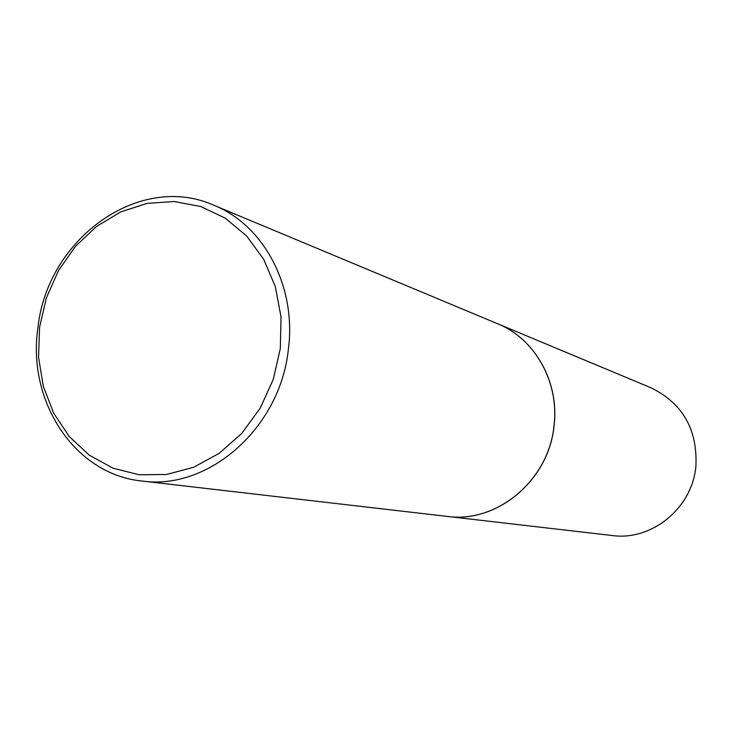 <?xml version="1.0" encoding="UTF-8"?>
<svg xmlns="http://www.w3.org/2000/svg" width="733" height="733" viewBox="0 0 733 733"><rect width="100%" height="100%" fill="white"/><g stroke="black" fill="none" stroke-linecap="round" stroke-linejoin="round"><path stroke-width="1.1" d="M213.871 205.258C139.398 171.861 47.159 238.866 37.942 327.669C26.883 401.134 74.5 474.416 141.845 481.004C208.3 490.771 280.107 428.164 288.326 349.696C296.828 286.924 264.017 225.196 213.871 205.258L497.579 323.729C534.98 338.692 559.563 382.324 553.983 425.919C548.76 480.39 496.882 523.509 447.249 516.408L612.202 535.53C651.6 541.091 692.071 508.262 695.874 466.619C697.761 429.611 682.735 403.306 650.812 387.711L497.615 323.739M447.322 516.417C496.947 523.518 548.825 480.399 554.047 425.928C559.627 382.342 535.044 338.719 497.643 323.757M280.327 348.477L281.032 317.004L275.361 286.731L263.678 259.262L246.654 236.017L225.269 218.159L200.677 206.504L174.197 201.529L147.15 203.38L120.881 211.837L96.628 226.396L75.508 246.297L58.493 270.541L46.335 297.974L39.582 327.321L38.537 357.218L43.302 386.282L53.674 413.146L69.241 436.501L89.316 455.175L113.001 468.185L139.16 474.773L166.538 474.489L193.714 467.242L219.277 453.287L241.853 433.285L260.178 408.226L273.244 379.437L280.327 348.477M447.249 516.408L141.845 481.004"/></g></svg>
